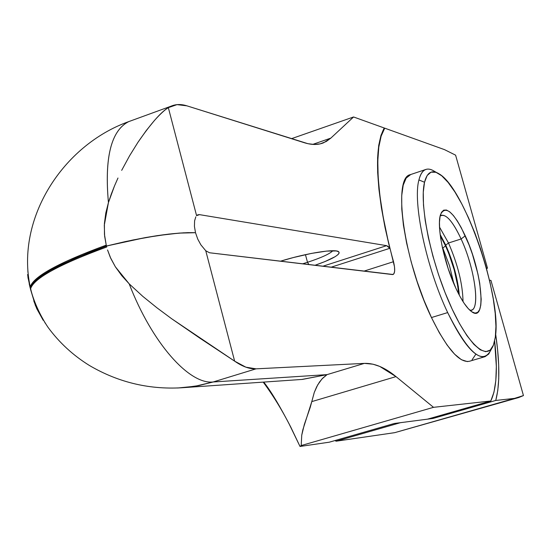 <?xml version="1.0" encoding="UTF-8"?>
<svg xmlns="http://www.w3.org/2000/svg" width="551" height="551" viewBox="0 0 551 551"><rect width="100%" height="100%" fill="white"/><g stroke="black" fill="none" stroke-linecap="round" stroke-linejoin="round"><path stroke-width="0.83" d="M307.499 262.297C321.247 257.765 329.705 253.915 332.866 250.746C329.705 253.915 321.247 257.765 307.499 262.297L305.44 254.652L307.499 262.297L302.547 263.846L307.499 262.297L308.918 264.604L307.499 262.297M280.438 261.208C306.611 253.088 336.124 248.453 338.81 251.855C340.373 254.652 332.411 259.142 314.924 265.32L325.056 261.532L335.222 256.642L338.052 254.59L339.196 252.916L338.576 251.683L336.2 250.946L326.495 251.104L311.467 253.412L293.456 257.531L280.438 261.208M195.467 232.708L179.02 233.114L157.627 235.594L132.832 240.016L106.481 246.07L74.764 258.467L50.795 270.128L42.138 275.445L35.822 280.307L31.882 284.667L30.587 288.359L30.436 287.746C33.742 277.373 59.095 263.481 106.481 246.07L106.247 245.133C58.861 262.558 33.515 276.471 30.215 286.864L30.532 289.365L35.457 305.66L45.354 323.368M490.941 280.39L523.45 395.57L490.941 280.39L489.488 280.197L490.941 280.39M394.757 432.652L336.089 441.199L335.036 440.538L336.089 441.199L400.467 422.679L433.045 418.436L495.755 400.453L433.045 418.436L400.467 422.679L336.089 441.199L394.757 432.652L514.531 398.38L495.755 400.453C499.881 385.011 499.853 362.902 495.659 334.113L497.601 349.802L498.683 364.976L498.751 378.654L497.78 390.563L495.755 400.453L514.531 398.38L523.45 395.57L518.767 397.526L394.757 432.652L518.312 397.657M433.382 417.472L433.045 418.436L433.375 417.472M131.345 120.662L128.734 121.613C111.164 130.484 104.401 157.462 108.437 202.561L104.304 225.166L104.621 236.11L106.233 245.085L104.456 234.389L104.401 223.561L105.82 212.941L108.437 202.561C104.435 158.447 110.868 131.62 127.736 122.081M27.929 277.167L30.532 289.365M30.091 287.581L30.222 286.844C33.563 276.444 58.902 262.538 106.247 245.133L106.481 246.07C144.92 236.606 174.591 232.143 195.502 232.694L194.434 226.378L194.593 220.875L195.805 216.846M389.798 248.315C375.582 187.609 373.736 147.496 384.254 127.997L353.57 116.97L384.254 127.997L380.968 135.388L378.723 145.368L377.607 157.813L377.669 172.546L378.93 189.303L381.402 207.768L385.046 227.584L389.798 248.315L331.02 267.235L389.798 248.315L386.623 245.663L388.118 246.455L389.798 248.315M291.472 138.68L353.57 116.97L291.472 138.68M330.841 138.108L353.57 116.97L330.841 138.108L323.644 142.771C318.182 145.016 311.825 145.023 304.586 142.799L186.865 105.826L307.968 143.701L314.325 144.465L320.159 143.866L326.24 141.511L330.841 138.108L312.72 144.396L330.841 138.108M168.331 107.638L170.968 106.212C175.755 104.132 181.052 104.001 186.865 105.826L177.023 104.635L168.331 107.638C161.009 112.005 150.878 123.576 137.929 142.344L146.297 130.497L154.445 120.469C160.121 114.133 164.749 109.856 168.331 107.638L196.59 215.682L168.331 107.638M129.581 155.788L137.929 142.344L129.581 155.788L121.681 170.349L129.581 155.788M117.983 178.014L114.498 185.928L117.983 178.014M111.288 194.104L114.498 185.928L108.437 202.561L111.288 194.104M27.998 272.704L27.825 270.672M322.79 266.257L386.623 245.663L199.517 214.642L386.623 245.663L322.79 266.257M196.59 215.682L197.919 214.759L199.517 214.642L196.652 215.613L199.517 214.642L197.816 214.8L196.59 215.682M29.196 283.834L30.078 287.539M27.646 274.453L28.115 278.393M30.401 287.739L31.862 284.571L35.794 280.225L42.124 275.348L50.747 270.052L61.684 264.356L89.655 252.248L106.467 246.021L145.526 237.571L168.806 234.099L183.648 232.818L195.509 232.708L194.434 226.378M427.535 419.153L394.282 423.485L427.535 419.153L490.796 400.997L493.978 392.154L495.824 380.527L496.341 366.463L494.633 341.09C497.822 368.998 496.547 388.965 490.796 400.997L433.513 407.327L490.796 400.997L427.535 419.153M106.722 247L106.481 246.07L106.722 247C59.363 264.39 34.01 278.255 30.656 288.6L30.649 288.628C33.969 278.283 59.322 264.404 106.722 247M392.98 274.529L393.09 274.494C395.053 273.227 395.205 268.964 393.531 261.697L363.908 271.154L393.531 261.697C376.071 199.462 373.241 144.383 384.722 128.163L444.512 149.638L455.601 155.162L487.504 268.192L486.519 268.502L487.504 268.192L486.388 268.02L487.504 268.192L455.601 155.162L444.512 149.638L384.722 128.163L381.147 136.111L378.799 147.103L377.786 160.975L378.165 177.47L379.963 196.259L383.172 216.901L387.732 238.9L394.509 266.849L394.647 271.058L393.937 273.757L392.457 274.556L209.49 252.757L205.764 250.76L200.846 244.802L197.747 239.079L195.509 232.708L187.932 232.639L179.027 233.114L157.607 235.587L145.526 237.571L125.352 241.586L105.826 246.18L74.709 258.398L50.747 270.052L42.124 275.348L35.794 280.225L32.461 283.744L30.58 287.057M33.783 300.894L36.759 308.677L43.198 320.303M184.241 387.608L198.794 385.576L213.168 381.981C189.351 384.743 152.186 343.425 129.182 283.841C152.186 343.425 189.351 384.743 213.168 381.981L256.029 368.839C249.617 369.163 242.488 366.601 234.643 361.16L200.213 338.39L171.664 318.747L157.021 307.857L142.75 296.328L129.182 283.841L121.771 275.665L115.352 266.787L110.269 257.276L107.541 249.947L110.82 258.481L115.352 266.787L129.182 283.841L142.75 296.328L157.021 307.857L171.664 318.747L234.643 361.16L205.764 250.76L200.846 244.802L197.747 239.079L195.509 232.708M393.09 274.494L209.49 252.757L205.764 250.76L234.643 361.16L245.877 367.173L256.029 368.839L364.39 363.378L373.02 364.204L379.742 366.422L395.997 376.615L433.513 407.327L301.204 445.545L300.019 446.455L329.319 442.184L394.282 423.485L329.319 442.184L300.019 446.455L288.814 423.292M384.722 128.163L383.999 128.411L384.722 128.163M264.032 383.248L263.199 382.125C272.965 395.205 282.167 410.213 290.797 427.135L300.019 446.455L301.204 445.545L433.513 407.327L395.997 376.615L311.783 401.61L302.843 429.814L301.748 435.173L301.204 445.545L301.748 435.173L304.372 424.346L310.227 407.389L314.304 392.346L316.646 386.857L319.456 382.112L322.707 378.165L327.053 374.625L301.824 379.46M364.39 363.378L256.029 368.839L213.168 381.981L327.053 374.625L364.39 363.378C374.329 363.047 384.867 367.455 395.997 376.615L311.783 401.61L314.263 392.464L317.686 384.908L321.97 378.95L327.053 374.625L364.39 363.378M296.941 379.784L302.478 379.405L327.053 374.625L213.168 381.981L195.144 386.237L177.684 388.014M448.5 243.005L445.725 245.105L449.031 252.909L454.651 269.79L458.294 286.368L459.3 295.164C457.909 279.143 453.383 262.462 445.725 245.105L448.5 243.005C457.833 264.501 462.675 284.034 463.033 301.604C462.675 284.034 457.833 264.501 448.5 243.005L461.111 238.976C474.246 267.042 480.493 308.161 471.504 310.11L469.872 310.241C480.92 312.83 475.21 268.978 461.111 238.976L465.258 235.821C482.256 271.898 487.139 323.768 471.553 311.611C466.738 308.057 461.511 300.267 455.87 288.249L448.218 268.75L442.501 248.067L440.683 238.356L439.657 229.609L439.464 222.163L440.097 216.316L441.523 212.273L443.672 210.158L446.448 210.027L449.733 211.853L453.397 215.531L457.302 220.903L461.304 227.756L469.025 244.802L472.462 254.376L477.917 273.943L479.728 283.248L481.195 299.227L480.775 305.295L479.584 309.758L477.655 312.403L475.045 313.113L471.856 311.818L468.192 308.546L464.204 303.387L460.037 296.534L455.87 288.249C443.879 262.848 436.302 225.552 440.628 214.318C445.614 204.903 453.824 212.066 465.258 235.821L461.111 238.976C452.419 220.593 445.435 212.961 440.153 216.075L441.365 215.31C446.723 214.435 453.308 222.322 461.111 238.976L448.5 243.005L439.505 227.053M453.893 283.786L449.478 265.63L442.79 248.04L445.566 245.925C452.888 262.503 457.24 278.489 458.618 293.876L457.674 285.68L454.162 269.701L448.755 253.439L445.566 245.925L442.79 248.04L449.478 265.63L453.893 283.786M436.75 172.601L434.608 171.43C426.942 166.533 421.715 169.364 418.925 179.936L424.525 182.25C427.128 172.098 432.074 169.357 439.361 174.02C464.886 188.821 502.002 297.568 495.328 337.143L493.6 344.637C487.483 362.42 467.214 344.451 448.803 301.645C430.324 259.073 419.242 203.326 424.525 182.25L418.925 179.936C420.337 174.192 422.569 170.72 425.627 169.529C428.499 168.468 431.867 169.364 435.738 172.222M491.451 348.735L488.771 353.983L485.107 356.635C475.375 358.522 462.895 343.838 447.674 312.582C426.467 268.192 412.534 202.506 418.925 179.936C412.534 202.506 426.467 268.192 447.674 312.582L431.461 317.548L447.674 312.582C468.46 353.694 482.965 365.988 491.196 349.458L491.788 348.266M425.627 169.529L410.199 174.695C392.408 177.691 403.904 261.057 431.461 317.548L423.96 300.24L417.128 281.506L411.26 262.186L406.631 243.143L403.428 225.207L401.775 209.16L401.713 195.639L403.208 185.177L406.163 178.104L410.777 174.502M475.609 354.562L472.076 359.803M469.548 361.236L467.282 361.573L461.38 359.7L454.568 354.148L447.102 345.05L439.292 332.694L431.461 317.548C446.799 348.659 459.479 363.226 469.5 361.249L485.107 356.635M424.525 182.25L423.271 192.265L423.492 205.206L425.214 220.572L428.375 237.743L432.872 255.988L438.5 274.508L445.022 292.471L452.144 309.097L459.541 323.664L466.897 335.58L473.901 344.389L480.265 349.809L485.755 351.703L490.183 350.099L493.4 345.153L495.328 337.143L495.934 326.447L495.225 313.498L493.248 298.787L490.094 282.849L485.886 266.216L480.768 249.451L474.907 233.107L468.495 217.728L461.745 203.836L454.878 191.927L448.135 182.457L441.75 175.803L435.979 172.298L431.04 172.16L427.163 175.487L424.525 182.25M442.246 246.876L442.79 248.04L442.246 246.876M440.332 235.911L445.566 245.925L440.332 235.911M445.725 245.105L440.146 234.464M337.894 251.346L338.81 251.855M170.955 106.219L128.734 121.613C62.697 145.223 15.628 218.747 30.215 286.864L30.436 287.746M321.378 143.556L323.644 142.771M302.478 379.405L185.012 387.539C150.891 390.177 119.044 382.842 89.476 365.52C73.145 355.409 59.356 342.715 48.109 327.439C38.26 313.016 32.082 296.142 30.649 288.628L30.415 287.67M263.743 382.084C270.865 390.996 280.011 406.252 291.162 427.858"/></g></svg>
